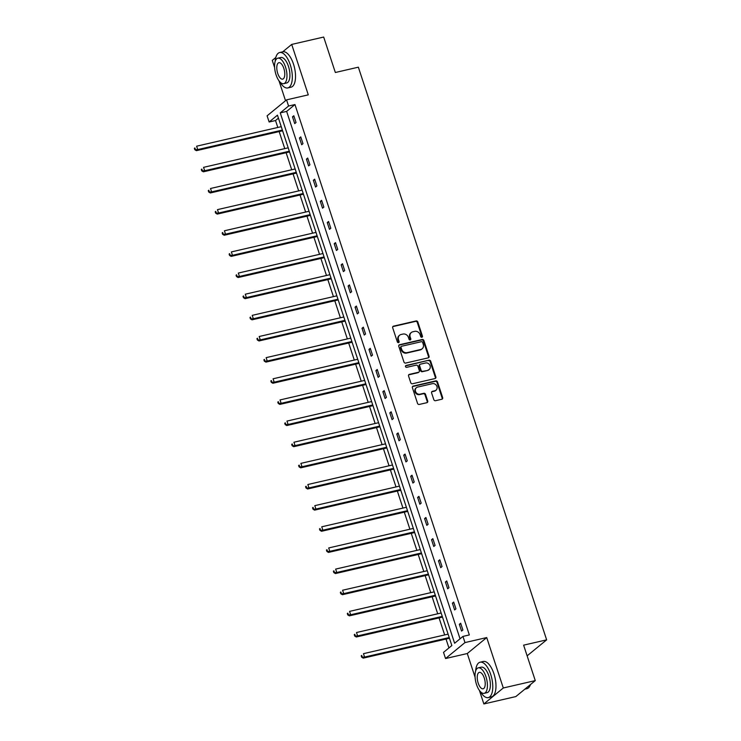 <?xml version="1.0" encoding="UTF-8"?>
<svg xmlns="http://www.w3.org/2000/svg" width="741" height="741" viewBox="0 0 741 741"><rect width="100%" height="100%" fill="white"/><g stroke="black" fill="none" stroke-linecap="round" stroke-linejoin="round"><path stroke-width="1.11" d="M421.87 337.257A1 0.88 50.6 0 0 422.444 336.118L417.804 321.983A1.426 1.26 50.6 0 0 416.109 320.946L393.508 326.151A1.426 1.26 50.6 0 0 392.693 327.772L397.333 341.907A1 0.88 50.6 0 0 399.093 341.508L398.491 339.674A4.566 4.029 50.6 0 1 399.612 335.219A4.566 4.029 50.6 0 1 401.113 334.487L402.993 334.061A4.566 4.029 50.6 0 1 408.411 337.387L409.013 339.221A1 0.88 50.6 0 0 410.773 338.813L410.171 336.979A4.566 4.029 50.6 0 1 411.292 332.533A4.566 4.029 50.6 0 1 412.783 331.801L414.673 331.366A4.566 4.029 50.6 0 1 420.091 334.691L420.693 336.525A1 0.88 50.6 0 0 421.87 337.257M421.888 337.248A1 0.88 50.6 0 0 421.925 336.553L417.276 322.418A1.426 1.26 50.6 0 0 415.581 321.372L392.98 326.586A1.426 1.26 50.6 0 0 392.813 326.642M398.538 342.638A1 0.88 50.6 0 0 398.565 341.934L397.973 340.11L398.491 339.674M410.218 339.943A1 0.88 50.6 0 0 410.245 339.239L409.643 337.414L410.171 336.979M479.427 690.455L483.864 703.95L515.838 696.577L535.271 680.608L523.618 645.161L546.645 639.853L358.357 67.181L335.34 72.498L323.687 37.05L291.704 44.423L282.682 51.842M275.809 57.492L272.271 60.392L274.633 67.579M483.864 703.95L503.296 687.981L486.717 637.566L464.978 642.577L445.545 658.545L443.516 652.376L451.843 645.541L277.458 115.161L269.131 121.996L267.103 115.828L286.545 99.868L288.573 106.028L280.246 112.873L454.622 643.253L462.949 636.408L464.978 642.577M535.271 680.608L503.296 687.981M433.818 399.658A1.426 1.26 50.6 0 0 435.504 400.705L441.849 399.242A1.426 1.26 50.6 0 0 442.664 397.621L437.505 381.921A1.426 1.26 50.6 0 0 435.81 380.874L413.209 386.089A1.426 1.26 50.6 0 0 412.394 387.71L417.554 403.41A1.426 1.26 50.6 0 0 419.249 404.447L426.909 402.687A1.426 1.26 50.6 0 0 427.724 401.066L425.519 394.342A1.426 1.26 50.6 0 0 423.824 393.304L420.027 394.184A3.816 3.372 50.6 0 1 417.683 387.061L432.568 383.634A3.816 3.372 50.6 0 1 434.902 390.748L432.429 391.322A1.426 1.26 50.6 0 0 431.605 392.943L433.818 399.658M286.545 99.868L308.284 94.848L291.704 44.423M462.949 636.408L469.34 634.935L294.964 104.555L288.573 106.028M428.242 357.857A1.426 1.26 50.6 0 0 429.067 356.245L423.898 340.545A1.426 1.26 50.6 0 0 422.213 339.498L399.612 344.713A1.426 1.26 50.6 0 0 398.788 346.334L403.956 362.034A1.426 1.26 50.6 0 0 405.642 363.071L428.242 357.857M430.706 361.228L435.865 376.928A1.426 1.26 50.6 0 1 435.05 378.549L412.45 383.764A1.426 1.26 50.6 0 1 410.755 382.726L408.55 376.002A1.426 1.26 50.6 0 1 409.365 374.381L418.526 372.269A1.426 1.26 50.6 0 0 419.35 370.648L417.878 366.193A1.426 1.26 50.6 0 0 416.192 365.156L406.652 367.351A1 0.88 50.6 0 1 406.031 365.489L429.011 360.191A1.426 1.26 50.6 0 1 430.706 361.228L430.178 361.664L435.338 377.364L435.865 376.928M527.129 655.841L546.645 639.853M278.44 118.134L275.532 120.524L277.81 127.471M279.162 131.574L284.766 148.617M286.119 152.72L291.722 169.754M293.065 173.866L298.669 190.9M300.022 195.013L305.625 212.046M306.978 216.159L312.572 233.193M313.925 237.305L319.528 254.339M320.881 258.442L326.475 275.485M327.828 279.589L333.431 296.622M334.784 300.735L340.378 317.769M341.731 321.881L347.334 338.915M348.687 343.027L354.291 360.061M355.634 364.174L361.238 381.207M362.59 385.311L368.194 402.354M369.546 406.457L375.141 423.491M376.493 427.603L382.097 444.637M383.449 448.75L389.044 465.783M390.396 469.896L396 486.93M397.352 491.042L402.947 508.076M404.299 512.179L409.903 529.222M411.255 533.325L416.859 550.359M418.202 554.472L423.806 571.506M425.158 575.618L430.762 592.652M432.114 596.764L437.709 613.798M439.061 617.911L444.665 634.944M446.017 639.048L448.935 647.93M278.977 80.788L285.526 100.702M486.717 637.566L467.284 653.525L475.083 677.255M467.284 653.525L445.545 658.545M275.532 120.524L269.131 121.996M294.964 104.555L286.637 111.4L460.041 638.798M286.637 111.4L280.246 112.873M461.569 631.082L459.346 624.302L460.661 623.218L462.884 629.998L461.569 631.082M454.622 609.936L452.39 603.155L453.705 602.081L455.937 608.852L454.622 609.936M447.666 588.789L445.443 582.009L446.749 580.935L448.981 587.706L447.666 588.789M440.719 567.643L438.487 560.863L439.802 559.788L442.025 566.569L440.719 567.643M433.763 546.497L431.54 539.726L432.846 538.642L435.078 545.422L433.763 546.497M426.816 525.35L424.584 518.58L425.899 517.496L428.122 524.276L426.816 525.35M419.86 504.213L417.628 497.433L418.943 496.35L421.175 503.13L419.86 504.213M412.904 483.067L410.681 476.287L411.996 475.213L414.219 481.983L412.904 483.067M405.957 461.921L403.725 455.141L405.04 454.066L407.272 460.837L405.957 461.921M399.001 440.775L396.778 433.994L398.093 432.92L400.316 439.7L399.001 440.775M392.054 419.628L389.822 412.857L391.137 411.774L393.369 418.554L392.054 419.628M385.098 398.482L382.875 391.711L384.181 390.627L386.413 397.408L385.098 398.482M378.151 377.345L375.919 370.565L377.234 369.481L379.457 376.261L378.151 377.345M371.195 356.199L368.972 349.419L370.278 348.344L372.51 355.115L371.195 356.199M364.248 335.052L362.016 328.272L363.331 327.198L365.554 333.978L364.248 335.052M357.292 313.906L355.059 307.126L356.375 306.052L358.607 312.832L357.292 313.906M350.336 292.76L348.113 285.989L349.428 284.905L351.651 291.685L350.336 292.76M343.389 271.614L341.156 264.843L342.472 263.759L344.704 270.539L343.389 271.614M336.433 250.477L334.21 243.696L335.525 242.622L337.748 249.393L336.433 250.477M329.486 229.33L327.253 222.55L328.569 221.476L330.801 228.247L329.486 229.33M322.53 208.184L320.307 201.404L321.613 200.329L323.845 207.109L322.53 208.184M315.583 187.038L313.35 180.267L314.666 179.183L316.889 185.963L315.583 187.038M308.627 165.891L306.404 159.12L307.71 158.037L309.942 164.817L308.627 165.891M301.68 144.754L299.447 137.974L300.763 136.89L302.986 143.671L301.68 144.754M294.723 123.608L292.491 116.828L293.806 115.753L296.039 122.524L294.723 123.608M292.491 116.828L294.047 116.467M299.447 137.974L300.994 137.613M306.404 159.12L307.95 158.759M313.35 180.267L314.897 179.906M320.307 201.404L321.853 201.052M327.253 222.55L328.809 222.198M334.21 243.696L335.756 243.335M341.156 264.843L342.713 264.481M348.113 285.989L349.659 285.628M355.059 307.126L356.616 306.774M362.016 328.272L363.562 327.92M368.972 349.419L370.519 349.067M375.919 370.565L377.465 370.204M382.875 391.711L384.422 391.35M389.822 412.857L391.378 412.496M396.778 433.994L398.325 433.642M403.725 455.141L405.281 454.789M410.681 476.287L412.228 475.926M417.628 497.433L419.184 497.072M424.584 518.58L426.131 518.218M431.54 539.726L433.087 539.365M438.487 560.863L440.034 560.511M445.443 582.009L446.99 581.657M452.39 603.155L453.946 602.794M459.346 624.302L460.893 623.941M411.292 332.533L410.764 332.959A4.566 4.029 50.6 0 0 409.643 337.414M399.612 335.219L399.093 335.654A4.566 4.029 50.6 0 0 397.973 340.11M428.418 357.81A1.426 1.26 50.6 0 0 428.539 356.671L423.38 340.971A1.426 1.26 50.6 0 0 421.685 339.934L399.084 345.149A1.426 1.26 50.6 0 0 398.917 345.195M422.62 342.407A1 0.88 50.6 0 0 421.444 341.684L401.603 346.26A1 0.88 50.6 0 0 401.029 347.39L401.668 349.326A4.566 4.029 50.6 0 0 407.078 352.651L420.638 349.52A4.566 4.029 50.6 0 0 422.138 348.789A4.566 4.029 50.6 0 0 423.259 344.343L422.62 342.407M401.279 346.418L400.751 346.853A1 0.88 50.6 0 0 400.501 347.825L401.029 347.39M422.138 348.789L421.61 349.224A4.566 4.029 50.6 0 1 420.119 349.956L406.559 353.087A4.566 4.029 50.6 0 1 401.14 349.752L400.501 347.825M435.217 378.494A1.426 1.26 50.6 0 0 435.338 377.364M418.998 372.038L418.47 372.473A1.426 1.26 50.6 0 1 418.007 372.704L408.837 374.816A1.426 1.26 50.6 0 0 408.671 374.872M406.031 365.489L405.512 365.924A1 0.88 50.6 0 0 405.494 365.924L429.011 360.191M428.039 370.074A3.816 3.372 50.6 0 0 425.695 362.96L420.462 364.164A1.426 1.26 50.6 0 0 419.638 365.785L421.101 370.241A1.426 1.26 50.6 0 0 422.796 371.287L427.511 370.509A3.816 3.372 50.6 0 0 428.761 369.898L429.289 369.463M419.99 364.396L419.462 364.822A1.426 1.26 50.6 0 0 419.119 366.221L419.638 365.785M427.511 370.509L422.277 371.713A1.426 1.26 50.6 0 1 420.582 370.676L419.119 366.221M430.178 361.664A1.426 1.26 50.6 0 0 428.483 360.617M436.153 390.137L435.634 390.572A3.816 3.372 50.6 0 1 434.383 391.183L431.901 391.748A1.426 1.26 50.6 0 0 431.725 391.804M416.433 387.673L415.914 388.108A3.816 3.372 50.6 0 0 419.499 394.61L420.027 394.184M427.085 402.632A1.426 1.26 50.6 0 0 427.205 401.492L424.991 394.777A1.426 1.26 50.6 0 0 423.296 393.74L419.499 394.61M442.016 399.186A1.426 1.26 50.6 0 0 442.145 398.047L436.977 382.347A1.426 1.26 50.6 0 0 435.291 381.309L412.691 386.524A1.426 1.26 50.6 0 0 412.515 386.58M281.247 126.674L196.606 146.199L197.717 149.589L196.402 150.673L282.599 130.786M195.328 149.284L194.883 147.922L194.355 148.357L194.8 149.71L197.717 149.589L282.358 130.064M194.355 148.357L194.883 147.922M196.402 150.673L194.8 149.71M279.913 81.927A18.164 7.781 -103 0 0 287.804 87.929A18.164 7.781 -103 0 0 290.287 64.847A18.164 7.781 -103 0 0 279.644 52.546A18.164 7.781 -103 0 0 275.18 61.401M287.804 87.929L291 87.197A18.164 7.781 -103 0 0 293.492 64.106A18.164 7.781 -103 0 0 282.84 51.805L279.644 52.546M277.847 58.178L280.783 57.502A13.079 5.604 77 0 1 288.453 66.357A13.079 5.604 77 0 1 286.665 82.973L283.72 83.659A13.079 5.604 -103 0 0 285.507 67.033A13.079 5.604 -103 0 0 277.847 58.178A13.079 5.604 -103 0 0 276.05 74.804A13.079 5.604 -103 0 0 283.72 83.659M277.736 73.415A8.429 3.612 -103 0 0 282.673 79.13A8.429 3.612 -103 0 0 283.831 68.413A8.429 3.612 -103 0 0 278.885 62.707A8.429 3.612 -103 0 0 277.736 73.415M480.363 691.594A18.164 7.781 -103 0 0 488.254 697.605A18.164 7.781 -103 0 0 490.737 674.514A18.164 7.781 -103 0 0 480.094 662.213A18.164 7.781 -103 0 0 475.629 671.068M488.254 697.605L491.45 696.864A18.164 7.781 -103 0 0 493.941 673.782A18.164 7.781 -103 0 0 483.289 661.481L480.094 662.213M478.297 667.845L481.233 667.169A13.079 5.604 77 0 1 488.903 676.024A13.079 5.604 77 0 1 487.115 692.65L484.169 693.326A13.079 5.604 -103 0 0 485.957 676.709A13.079 5.604 -103 0 0 478.297 667.845A13.079 5.604 -103 0 0 476.5 684.471A13.079 5.604 -103 0 0 484.169 693.326M478.186 683.091A8.429 3.612 -103 0 0 483.123 688.797A8.429 3.612 -103 0 0 484.281 678.089A8.429 3.612 -103 0 0 479.334 672.374A8.429 3.612 -103 0 0 478.186 683.091M524.869 689.158L526.879 688.695A18.164 7.781 -103 0 0 529.991 685.749A18.164 7.781 -103 0 0 530.473 684.554M530.547 684.489A17.719 7.595 77 0 1 530.204 685.305A17.719 7.595 77 0 1 530.093 685.518M288.203 147.82L203.553 167.346L204.673 170.736L203.358 171.81L289.555 151.933M202.274 170.43L201.83 169.068L201.311 169.504L201.756 170.856L204.673 170.736L289.314 151.21M201.311 169.504L201.83 169.068M203.358 171.81L201.756 170.856M295.15 168.967L210.509 188.492L211.62 191.882L210.305 192.956L296.502 173.079M209.231 191.567L208.786 190.215L208.258 190.65L208.703 192.002L211.62 191.882L296.261 172.357M208.258 190.65L208.786 190.215M210.305 192.956L208.703 192.002M302.106 190.113L217.456 209.638L218.576 213.028L217.261 214.103L303.458 194.216M216.187 212.713L215.733 211.361L215.214 211.787L215.659 213.149L218.576 213.028L303.217 193.503M215.214 211.787L215.733 211.361M217.261 214.103L215.659 213.149M309.053 211.259L224.412 230.784L225.523 234.165L224.217 235.249L310.405 215.362M223.134 233.86L222.689 232.507L222.161 232.933L222.606 234.295L225.523 234.165L310.173 214.64M222.161 232.933L222.689 232.507M224.217 235.249L222.606 234.295M316.009 232.396L231.368 251.921L232.479 255.312L231.164 256.395L317.361 236.509M230.09 255.006L229.645 253.654L229.117 254.08L229.562 255.432L232.479 255.312L317.12 235.786M229.117 254.08L229.645 253.654M231.164 256.395L229.562 255.432M322.956 253.542L238.315 273.068L239.426 276.458L238.12 277.542L324.308 257.655M237.037 276.152L236.592 274.791L236.064 275.226L236.518 276.578L239.426 276.458L324.076 256.932M236.064 275.226L236.592 274.791M238.12 277.542L236.518 276.578M329.912 274.689L245.271 294.214L246.382 297.604L245.067 298.679L331.264 278.801M243.993 297.298L243.548 295.937L243.02 296.372L243.465 297.725L246.382 297.604L331.023 278.079M243.02 296.372L243.548 295.937M245.067 298.679L243.465 297.725M336.868 295.835L252.218 315.36L253.339 318.75L252.023 319.825L338.211 299.948M250.94 318.435L250.495 317.083L249.976 317.519L250.421 318.871L253.339 318.75L337.979 299.225M249.976 317.519L250.495 317.083M252.023 319.825L250.421 318.871M343.815 316.981L259.174 336.507L260.286 339.897L258.97 340.971L345.167 321.085M257.896 339.582L257.451 338.229L256.923 338.656L257.368 340.017L260.286 339.897L344.926 320.371M256.923 338.656L257.451 338.229M258.97 340.971L257.368 340.017M350.771 338.128L266.121 357.653L267.242 361.034L265.926 362.117L352.123 342.231M264.843 360.728L264.398 359.376L263.879 359.802L264.324 361.163L267.242 361.034L351.882 341.508M263.879 359.802L264.398 359.376M265.926 362.117L264.324 361.163M357.718 359.265L273.077 378.79L274.189 382.18L272.873 383.264L359.07 363.377M271.799 381.874L271.354 380.522L270.826 380.948L271.271 382.3L274.189 382.18L358.829 362.655M270.826 380.948L271.354 380.522M272.873 383.264L271.271 382.3M364.674 380.411L280.024 399.936L281.145 403.326L279.829 404.41L366.026 384.523M278.755 403.021L278.301 401.659L277.782 402.094L278.227 403.447L281.145 403.326L365.785 383.801M277.782 402.094L278.301 401.659M279.829 404.41L278.227 403.447M371.621 401.557L286.98 421.083L288.092 424.473L286.786 425.547L372.973 405.67M285.702 424.167L285.257 422.805L284.729 423.241L285.174 424.593L288.092 424.473L372.742 404.947M284.729 423.241L285.257 422.805M286.786 425.547L285.174 424.593M378.577 422.703L293.936 442.229L295.048 445.619L293.732 446.693L379.929 426.816M292.658 445.304L292.213 443.952L291.685 444.387L292.13 445.739L295.048 445.619L379.688 426.094M291.685 444.387L292.213 443.952M293.732 446.693L292.13 445.739M385.524 443.85L300.883 463.375L301.995 466.765L300.689 467.84L386.876 447.953M299.605 466.45L299.16 465.098L298.632 465.524L299.086 466.886L301.995 466.765L386.645 447.24M298.632 465.524L299.16 465.098M300.689 467.84L299.086 466.886M392.48 464.996L307.839 484.521L308.951 487.902L307.635 488.986L393.832 469.099M306.561 487.597L306.116 486.244L305.588 486.67L306.033 488.032L308.951 487.902L393.591 468.377M305.588 486.67L306.116 486.244M307.635 488.986L306.033 488.032M399.436 486.133L314.786 505.658L315.907 509.048L314.592 510.132L400.779 490.246M313.508 508.743L313.063 507.381L312.545 507.817L312.989 509.169L315.907 509.048L400.548 489.523M312.545 507.817L313.063 507.381M314.592 510.132L312.989 509.169M406.383 507.279L321.742 526.805L322.854 530.195L321.538 531.278L407.735 511.392M320.464 529.889L320.019 528.528L319.491 528.963L319.936 530.315L322.854 530.195L407.494 510.669M319.491 528.963L320.019 528.528M321.538 531.278L319.936 530.315M413.339 528.426L328.689 547.951L329.81 551.341L328.495 552.415L414.691 532.538M327.411 551.026L326.966 549.674L326.448 550.109L326.892 551.461L329.81 551.341L414.451 531.816M326.448 550.109L326.966 549.674M328.495 552.415L326.892 551.461M420.286 549.572L335.645 569.097L336.757 572.487L335.441 573.562L421.638 553.684M334.367 572.172L333.922 570.82L333.394 571.255L333.839 572.608L336.757 572.487L421.397 552.962M333.394 571.255L333.922 570.82M335.441 573.562L333.839 572.608M427.242 570.718L342.592 590.244L343.713 593.634L342.398 594.708L428.594 574.821M341.323 593.319L340.869 591.966L340.351 592.392L340.795 593.754L343.713 593.634L428.354 574.108M340.351 592.392L340.869 591.966M342.398 594.708L340.795 593.754M434.189 591.855L349.548 611.39L350.66 614.771L349.354 615.854L435.541 595.968M348.27 614.465L347.825 613.113L347.297 613.539L347.742 614.9L350.66 614.771L435.31 595.245M347.297 613.539L347.825 613.113M349.354 615.854L347.742 614.9M441.145 613.002L356.504 632.527L357.616 635.917L356.301 637.001L442.497 617.114M355.226 635.611L354.782 634.25L354.254 634.685L354.698 636.037L357.616 635.917L442.257 616.392M354.254 634.685L354.782 634.25M356.301 637.001L354.698 636.037M448.092 634.148L363.451 653.673L364.563 657.063L363.257 658.138L449.444 638.26M362.173 656.758L361.728 655.396L361.2 655.831L361.654 657.184L364.563 657.063L449.213 637.538M361.2 655.831L361.728 655.396M363.257 658.138L361.654 657.184M421.925 336.553L422.444 336.118M398.565 341.934L399.093 341.508M410.245 339.239L410.773 338.813M392.98 326.586L393.508 326.151M415.581 321.372L416.109 320.946M417.276 322.418L417.804 321.983M399.084 345.149L399.612 344.713M421.685 339.934L422.213 339.498M423.38 340.971L423.898 340.545M428.539 356.671L429.067 356.245M401.14 349.752L401.668 349.326M406.559 353.087L407.078 352.651M420.119 349.956L420.638 349.52M408.837 374.816L409.365 374.381M418.007 372.704L418.526 372.269M420.582 370.676L421.101 370.241M422.277 371.713L422.796 371.287M431.901 391.748L432.429 391.322M434.383 391.183L434.902 390.748M423.296 393.74L423.824 393.304M424.991 394.777L425.519 394.342M427.205 401.492L427.724 401.066M412.691 386.524L413.209 386.089M435.291 381.309L435.81 380.874M436.977 382.347L437.505 381.921M442.145 398.047L442.664 397.621"/></g></svg>
